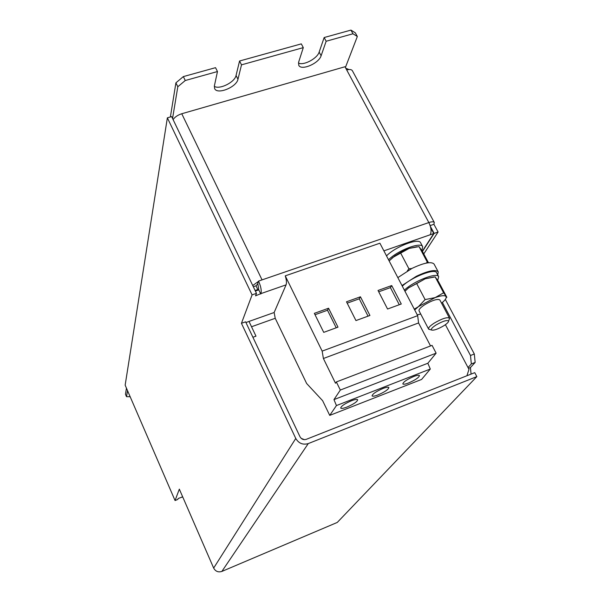 <?xml version="1.0" encoding="UTF-8"?>
<svg xmlns="http://www.w3.org/2000/svg" width="602" height="602" viewBox="0 0 602 602"><rect width="100%" height="100%" fill="white"/><g stroke="black" fill="none" stroke-linecap="round" stroke-linejoin="round"><path stroke-width="0.9" d="M378.026 394.92C384.776 391.97 388.388 389.517 388.862 387.553C388.32 386.898 386.349 387.206 382.94 388.486C376.137 391.458 372.518 393.919 372.066 395.868C372.623 396.53 374.61 396.214 378.026 394.92M408.502 383.007C415.297 380.028 418.954 377.544 419.466 375.558C418.954 374.933 417.073 375.234 413.83 376.453C406.99 379.456 403.325 381.939 402.828 383.91C403.355 384.543 405.251 384.242 408.502 383.007M346.97 407.057C353.683 404.145 357.249 401.715 357.678 399.773C357.106 399.088 355.029 399.412 351.448 400.751C344.698 403.694 341.116 406.124 340.702 408.051C341.296 408.743 343.388 408.412 346.97 407.057M429.836 329.52L428.549 329.001C428.195 327.789 430.069 325.832 434.17 323.146C442.049 318.593 447.143 316.915 449.468 318.112L449.16 319.489M428.549 329.001L419.052 310.828C418.661 309.541 420.497 307.532 424.553 304.815C432.364 300.24 437.458 298.607 439.844 299.939L449.468 318.112M435.983 325.02C442.876 321.084 447.09 319.767 448.61 321.077C448.58 322.145 446.993 323.695 443.847 325.727C437.827 329.226 433.696 330.648 431.468 329.986C430.829 329.076 432.334 327.42 435.983 325.02M437.767 274.979L438.241 271.878C435.562 269.229 428.248 270.697 416.306 276.295L401.978 285.551M438.241 271.878L434.065 264.052C431.348 261.321 424.026 262.743 412.107 268.334L397.847 277.62M422.288 251.237L433.764 233.523L431.679 229.648L431.032 229.874M421.859 250.545L422.687 246.685L420.632 242.824C418.872 237.617 395.469 246.527 386.514 255.888M430.144 225.6L433.914 224.298L434.29 222.462C433.651 221.551 431.837 221.581 428.85 222.559C431.22 227.556 431.672 231.627 430.219 234.757L433.764 233.523M175.062 500.533L125.156 385.16L167.364 117.834L252.087 294.882L241.44 323.312L295.77 438.452C298.72 443.396 302.881 445.111 308.254 443.591L476.844 376.611L337.27 522.438L221.867 571.426C218.27 572.54 215.531 571.426 213.665 568.077L179.328 489.14L175.062 500.533L177.786 499.442L178.139 498.531L182.684 496.846M251.523 326.751L275.227 318.3L274.143 312.513L286.078 284.859C286.778 282.88 286.499 279.877 285.243 275.851L379.9 243.208L417.675 315.659L418.571 322.95L430.543 345.947M260.779 294.009L258.785 289.863L257.746 283.211L258.544 281.089C260.884 286.409 261.682 290.578 260.944 293.595L255.541 295.83L256.49 293.355L171.653 116.6L167.364 117.834M345.39 67.514L357.34 36.496L352.96 33.78L326.149 41.252L324.154 37.535L319.158 52.081L321.114 55.745L326.149 41.252M352.96 33.78L350.951 30.1L324.154 37.535M239.558 61.005L301.309 43.871L303.295 47.626L241.507 64.843L239.558 61.005L236.059 75.461L237.971 79.246L241.507 64.843M258.544 281.089L428.85 222.559L346.699 69.945C349.642 69.17 351.53 69.426 352.381 70.727L434.29 222.462M346.699 69.945L344.976 66.747L181.759 113.748L262.058 279.885M468.431 368.341L470.433 367.551L475.151 362.442L471.336 363.939L470.493 355.496L442.387 302.475M468.017 367.559L471.336 363.939M126.45 388.147L125.464 394.242L126.518 396.695L130.152 396.703M127.526 390.63L126.518 396.695M177.808 86.748L175.912 82.835L183.354 76.597L215.539 67.672L217.472 71.54L185.265 80.517L177.808 86.748L172.556 118.489M175.912 82.835L170.381 116.969M214.297 86.349C219.64 89.833 234.848 82.226 236.059 75.461M298.426 63.052C303.483 65.859 317.284 58.56 319.158 52.081M350.951 30.1L355.346 32.847L357.34 36.496M303.295 47.626L298.652 62.096L298.75 65.272C301.143 71.028 318.902 63.458 321.114 55.745M217.472 71.54L214.38 85.913L214.628 88.584C217.172 94.996 236.541 87.222 237.971 79.246M430.392 226.397L434.155 233.388L422.431 251.478M433.914 224.298L438.083 232.018L434.155 233.388M438.083 232.018L423.77 253.931M183.354 76.597L185.265 80.517M348.927 69.523L345.751 68.192M470.493 355.496L474.323 354.006L445.314 299.42M474.323 354.006L475.151 362.442M430.099 225.457L429.73 224.456M258.785 289.863L255.376 291.044M181.608 497.147L182.165 497.056M445.397 324.689L468.966 369.35L466.926 375.753M275.227 318.3L306.644 383.497L322.634 400.699L329.738 415.388L421.603 379.441L430.302 369.034L427.849 363.254L436.126 353.171L432.063 345.367L336.352 381.939L335.51 383.248L323.394 358.506L418.571 322.95M301.15 438.324L304.401 439.663M471.08 374.105L470.433 367.551M258.408 281.443L252.735 285.536M257.957 283.662L256.008 285.822L257.799 289.547L257.505 290.307M173.09 119.595C174.956 116.954 177.846 115.005 181.759 113.748M253.314 286.748L256.008 285.822M249.002 321.43L255.993 336.164L252.915 337.27M255.105 290.473L257.799 289.547M241.44 323.312L245.608 321.829L300.007 436.781C301.482 439.249 303.558 440.107 306.245 439.347L474.745 372.653L476.844 376.611M252.087 294.882L256.49 293.355M329.738 415.388L336.435 405.567L430.302 369.034M336.435 405.567L333.967 399.6L427.849 363.254M333.967 399.6L340.326 390.051L436.126 353.171M340.326 390.051L336.352 381.939M323.394 358.506L322.153 351.116L417.675 315.659M322.153 351.116L285.243 275.851M314.342 313.341L323.733 332.364L337.985 327.149L328.564 308.232L314.342 313.341M355.955 320.58L369.937 315.463L360.44 296.786L346.496 301.798L355.955 320.58M391.714 285.559L378.026 290.473L387.56 309.014L401.278 304.002L391.714 285.559L390.42 287.613L378.718 291.82M435.163 276.897L443.614 292.783L446.85 297.305L438.534 281.676L435.163 276.897L425.2 278.801L408.6 287.854L416.689 283.572L425.11 299.578L435.148 297.606L443.614 292.783M414.296 309.172L418.428 306.644L425.11 299.578M404.965 291.278L408.6 287.854L404.928 291.195M416.689 283.572L425.2 278.801L433.854 276.995M414.688 309.917L418.428 306.644L435.148 297.606C441.115 295.499 444.735 295.123 445.999 296.485L446.21 297.561C445.916 299.006 444.366 300.872 441.552 303.167M420.738 314.048L417.254 314.838M389.17 260.982L392.722 257.49L409.127 248.415L419.045 246.602L427.352 262.216L426.103 263.134M419.045 246.602L422.679 251.869L428.458 262.743M407.321 270.93L408.916 268.778L411.715 268.53M400.639 253.043L408.916 268.778M416.877 246.767L409.127 248.415L402.934 251.042L394.694 255.978L389.148 260.937M437.707 280.336L438.685 276.702L436.593 272.774C435.065 267.98 411.542 277.131 402.309 286.176M438.685 276.702C437.187 271.961 413.649 281.142 404.378 290.149M422.687 246.685C420.964 241.53 397.538 250.47 388.546 259.793M399.284 304.732L390.42 287.613M368.055 316.155L359.251 298.818L347.181 303.16M359.251 298.818L360.44 296.786M336.225 327.797L327.496 310.241L315.027 314.718M327.496 310.241L328.564 308.232M383.888 250.861L430.219 234.757M245.932 322.522L274.143 312.513M260.944 293.595L286.078 284.859M213.665 568.077L295.77 438.452M221.867 571.426L308.254 443.591M448.61 321.077L449.551 318.36M182.082 497.192L182.722 496.936M446.21 297.561L446.511 297.132M431.468 329.986L428.707 329.196"/></g></svg>
